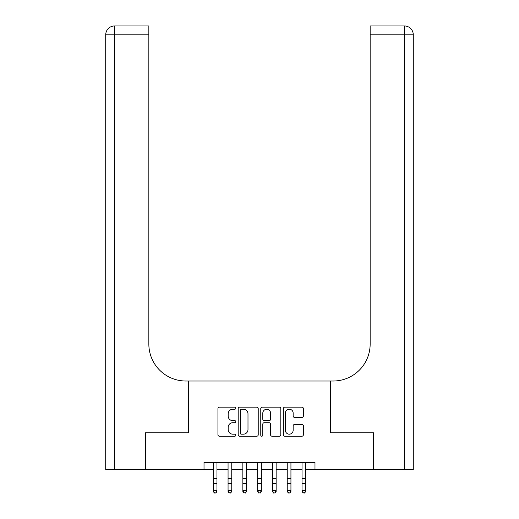<?xml version="1.0" encoding="UTF-8"?>
<svg xmlns="http://www.w3.org/2000/svg" width="519" height="519" viewBox="0 0 519 519"><rect width="100%" height="100%" fill="white"/><g stroke="black" fill="none" stroke-linecap="round" stroke-linejoin="round"><path stroke-width="0.78" d="M235.827 408.187A1.019 1.019 0 0 0 234.815 407.168L219.388 407.168A1.453 1.453 0 0 0 217.935 408.622L217.935 434.76A1.453 1.453 0 0 0 219.388 436.213L234.815 436.213A1.019 1.019 0 0 0 235.827 435.201A1.019 1.019 0 0 0 234.815 434.182L232.817 434.182A4.645 4.645 0 0 1 228.172 429.537L228.172 427.358A4.645 4.645 0 0 1 232.817 422.713L234.815 422.713A1.019 1.019 0 0 0 235.827 421.694A1.019 1.019 0 0 0 234.815 420.675L232.817 420.675A4.645 4.645 0 0 1 228.172 416.03L228.172 413.851A4.645 4.645 0 0 1 232.817 409.206L234.815 409.206A1.019 1.019 0 0 0 235.827 408.187M301.941 417.412A1.453 1.453 0 0 0 303.388 415.959L303.388 408.622A1.453 1.453 0 0 0 301.941 407.168L284.801 407.168A1.453 1.453 0 0 0 283.355 408.622L283.355 434.76A1.453 1.453 0 0 0 284.801 436.213L301.941 436.213A1.453 1.453 0 0 0 303.388 434.76L303.388 425.904A1.453 1.453 0 0 0 301.941 424.451L294.604 424.451A1.453 1.453 0 0 0 293.151 425.904L293.151 430.296A3.886 3.886 0 0 1 289.271 434.182A3.886 3.886 0 0 1 285.385 430.296L285.385 413.092A3.886 3.886 0 0 1 289.271 409.206A3.886 3.886 0 0 1 293.151 413.092L293.151 415.959A1.453 1.453 0 0 0 294.604 417.412L301.941 417.412M204.019 469.773L145.956 469.773L145.956 432.788L188.488 432.788L188.488 381.011L330.512 381.011L330.512 432.788L373.044 432.788L373.044 469.773L314.981 469.773L314.981 462.377L204.019 462.377L204.019 469.773L213.27 469.773M258.228 408.622A1.453 1.453 0 0 0 256.775 407.168L239.642 407.168A1.453 1.453 0 0 0 238.189 408.622L238.189 434.76A1.453 1.453 0 0 0 239.642 436.213L256.775 436.213A1.453 1.453 0 0 0 258.228 434.76L258.228 408.622M262.225 407.168L279.358 407.168A1.453 1.453 0 0 1 280.811 408.622L280.811 434.76A1.453 1.453 0 0 1 279.358 436.213L272.027 436.213A1.453 1.453 0 0 1 270.574 434.76L270.574 424.159A1.453 1.453 0 0 0 269.121 422.713L264.255 422.713A1.453 1.453 0 0 0 262.802 424.159L262.802 435.201A1.019 1.019 0 0 1 261.79 436.213A1.019 1.019 0 0 1 260.772 435.201L260.772 408.622A1.453 1.453 0 0 1 262.225 407.168M216.968 469.773L228.062 469.773M231.759 469.773L242.86 469.773M246.557 469.773L257.651 469.773M261.349 469.773L272.443 469.773M276.14 469.773L287.241 469.773M290.938 469.773L302.032 469.773M305.73 469.773L314.981 469.773M241.238 409.206A1.019 1.019 0 0 0 240.226 410.224L240.226 433.164A1.019 1.019 0 0 0 241.238 434.182L243.346 434.182A4.645 4.645 0 0 0 247.991 429.537L247.991 413.851A4.645 4.645 0 0 0 243.346 409.206L241.238 409.206M270.574 413.163A3.886 3.886 0 0 0 266.688 409.277A3.886 3.886 0 0 0 262.802 413.163L262.802 419.222A1.453 1.453 0 0 0 264.255 420.675L269.121 420.675A1.453 1.453 0 0 0 270.574 419.222L270.574 413.163M216.968 462.377L216.968 491.422L215.859 493.05L214.379 492.719L215.859 493.05M213.27 462.377L213.27 490.598L216.968 490.598L215.859 492.719M214.379 493.05L213.27 491.422L213.27 490.598L214.379 492.719M145.508 432.788L188.339 432.788L188.339 381.011L185.828 381.011A36.985 36.985 0 0 1 148.843 344.026L148.843 34.825L114.589 34.825L114.589 469.773L145.508 469.773L145.508 432.788M114.589 469.773L105.714 469.773L105.714 34.825A8.875 8.875 0 0 1 114.589 25.95L148.843 25.95L148.843 34.825M148.843 25.95L114.589 25.95A8.875 8.875 0 0 0 105.714 34.825L114.589 34.825L114.589 25.95M185.828 381.011A36.985 36.985 0 0 1 148.843 344.026M404.411 469.773L404.411 34.825L413.286 34.825A8.875 8.875 0 0 0 404.411 25.95A8.875 8.875 0 0 1 413.286 34.825L413.286 469.773L373.492 469.773L373.492 432.788L330.661 432.788L330.661 381.011L333.172 381.011A36.985 36.985 0 0 0 370.157 344.026L370.157 25.95L404.411 25.95L370.157 25.95M333.172 381.011A36.985 36.985 0 0 0 370.157 344.026M231.759 462.377L231.759 491.422L230.65 493.05L229.171 492.719L230.65 493.05M228.062 462.377L228.062 490.598L231.759 490.598L230.65 492.719M229.171 493.05L228.062 491.422L228.062 490.598L229.171 492.719M246.557 462.377L246.557 491.422L245.448 493.05L243.969 492.719L245.448 493.05M242.86 462.377L242.86 490.598L246.557 490.598L245.448 492.719M243.969 493.05L242.86 491.422L242.86 490.598L243.969 492.719M261.349 462.377L261.349 491.422L260.24 493.05L258.76 492.719L260.24 493.05M257.651 462.377L257.651 490.598L261.349 490.598L260.24 492.719M258.76 493.05L257.651 491.422L257.651 490.598L258.76 492.719M276.14 462.377L276.14 491.422L275.031 493.05L273.552 492.719L275.031 493.05M272.443 462.377L272.443 490.598L276.14 490.598L275.031 492.719M273.552 493.05L272.443 491.422L272.443 490.598L273.552 492.719M290.938 462.377L290.938 491.422L289.829 493.05L288.35 492.719L289.829 493.05M287.241 462.377L287.241 490.598L290.938 490.598L289.829 492.719M288.35 493.05L287.241 491.422L287.241 490.598L288.35 492.719M305.73 462.377L305.73 491.422L304.621 493.05L303.141 492.719L304.621 493.05M302.032 462.377L302.032 490.598L305.73 490.598L304.621 492.719M303.141 493.05L302.032 491.422L302.032 490.598L303.141 492.719M216.968 478.473L213.27 478.473M216.968 483.546L213.27 483.546M216.968 462.857L213.27 462.857M404.411 25.95L404.411 34.825L370.157 34.825M231.759 478.473L228.062 478.473M231.759 483.546L228.062 483.546M231.759 462.857L228.062 462.857M246.557 478.473L242.86 478.473M246.557 483.546L242.86 483.546M246.557 462.857L242.86 462.857M261.349 478.473L257.651 478.473M261.349 483.546L257.651 483.546M261.349 462.857L257.651 462.857M276.14 478.473L272.443 478.473M276.14 483.546L272.443 483.546M276.14 462.857L272.443 462.857M290.938 478.473L287.241 478.473M290.938 483.546L287.241 483.546M290.938 462.857L287.241 462.857M305.73 478.473L302.032 478.473M305.73 483.546L302.032 483.546M305.73 462.857L302.032 462.857"/></g></svg>
